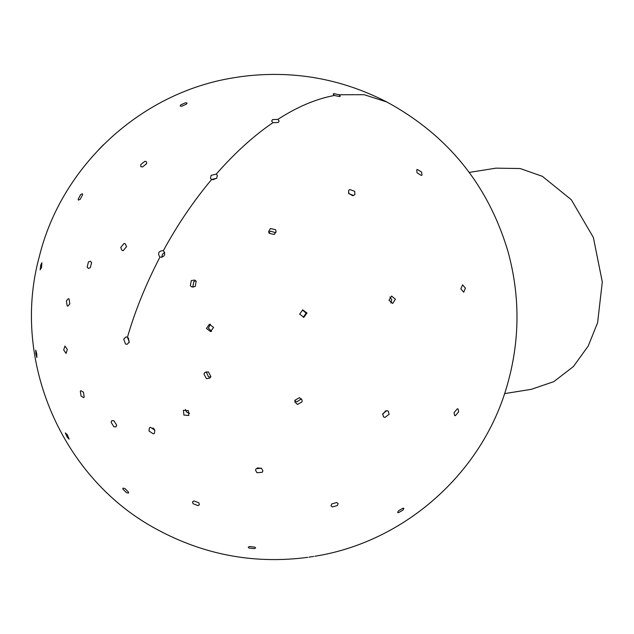 <?xml version="1.0" encoding="UTF-8"?>
<svg xmlns="http://www.w3.org/2000/svg" width="634" height="634" viewBox="0 0 634 634"><rect width="100%" height="100%" fill="white"/><g stroke="black" fill="none" stroke-linecap="round" stroke-linejoin="round"><path stroke-width="0.95" d="M469.223 172.432L495.915 168.161L520.189 168.533L542.379 176.331L571.282 199.702L593.353 237.417L602.3 281.924L597.6 322.714L588.257 345.974L573.437 366.523L553.823 381.636L531.268 389.339L504.585 393.611M313.6 556.422L309.051 557.151L313.6 556.422M338.984 94.743L340.307 96.114L339.515 96.566L334.435 95.465L333.119 94.094L333.912 93.642L338.984 94.743L364.138 94.696L386.851 102.003C340.838 78.362 292.195 69.914 240.896 76.659L233.811 77.752C141.168 92.326 61.498 165.656 39.284 256.738C10.659 361.008 62.394 479.946 158.254 530.087L163.437 532.806L158.254 530.087M254.258 548.656L249.027 548.014L248.219 547.221L249.614 546.5L254.836 547.142L255.653 547.942L254.258 548.656M181.72 106.258L180.167 105.973L180.698 104.943L185.485 102.763L187.03 103.041L186.507 104.071L181.72 106.258M197.966 505.615L193.053 503.705L192.514 501.819L193.949 500.915L198.862 502.825L199.401 504.712L197.966 505.615M142.452 167.019L140.819 166.583L140.748 164.594L144.861 161.29L146.494 161.725L146.565 163.715L142.452 167.019M153 427.982L154.601 429.709M153.309 433.862L149.006 431.033L149.378 427.863L150.52 427.324L154.823 430.161L154.45 433.331L153.309 433.862M123.265 250.62L122.037 250.454L120.706 247.506L123.955 243.519L125.183 243.686L126.515 246.634L123.265 250.62M403.042 510.069L398.54 512.652L397.645 512.47L398.493 510.79L403.002 508.206L403.89 508.389L403.042 510.069M337.415 505.552L332.343 506.97L331.019 505.892L331.725 503.943L336.805 502.524L338.128 503.61L337.415 505.552M103.572 144.671L98.349 150.004M257.333 467.916L261.549 468.328M262.191 472.33L256.976 472.71L255.486 470.119L256.223 468.637L261.438 468.264L262.92 470.856L262.191 472.33M80.177 199.298L78.442 200.106L78.18 199.155L80.645 194.575L82.372 193.758L82.642 194.709L80.177 199.298M185.382 409.429L186.626 412.132L189.621 413.328M188.813 415.468L183.915 415.08L183.392 410.325L188.377 410.634L188.813 415.468M90.305 267.699L88.364 268.404L87.151 267.033L88.451 261.921L90.393 261.216L91.613 262.587L90.305 267.699M458.612 411.878L455.378 415.658L454.61 415.547L454.063 412.607L457.296 408.827L458.065 408.93L458.612 411.878M382.627 414.343L385.757 410.737M389.086 414.264L384.949 417.449L383.459 416.855L382.738 413.812L386.867 410.618L388.357 411.22L389.086 414.264M294.818 400.712L296.799 401.885L301.435 398.81M302.085 401.837L297.536 404.468L294.913 402.091L294.913 400.276L299.462 397.645L302.085 400.022L302.085 401.837M41.487 267.659L40.156 269.775L40.742 265.067L41.907 262.714L41.487 267.659M206.185 371.793L208.507 376.897L210.694 376.968M210.868 376.493L209.862 378.094L206.446 378.696L203.95 374.068L204.956 372.467L208.372 371.865L210.868 376.493M69.827 303.876L67.854 306.111L67.156 305.802L66.396 300.888L68.377 298.662L69.074 298.971L69.827 303.876M465.411 288.169L463.708 292.226L460.863 288.898L462.574 284.84L465.411 288.169M390.829 303.06L391.78 299.771L389.934 296.958M395.41 299.24L392.739 303.44L388.983 300.247L391.63 296.054L395.41 299.24M303.298 317.317L306.079 313.117L302.426 309.955M306.975 313.014L303.876 317.269L299.644 314.147L302.743 309.891L306.975 313.014M36.748 353.788L36.875 357.528L35.861 353.891L35.734 350.15L36.748 353.788M210.401 324.236L208.435 328.15L211.605 331.305M213.563 327.398L210.639 331.622L206.454 328.483L209.386 324.259L213.563 327.398M67.323 349.461L66.079 353.415L63.701 349.992L64.93 346.037L67.323 349.461M421.626 172.091L421.99 175.095L421.301 175.428L417.077 172.82L416.72 169.809L417.41 169.476L421.626 172.091M352.615 195.7L348.486 193.132M354.699 191.31L354.913 194.472L353.685 195.478L348.787 193.687L348.573 190.525L349.802 189.526L354.699 191.31M275.838 232.733L270.464 231.156L268.919 232.9M275.536 229.674L276.083 231.41L274.292 234.477L269.165 233.328L268.618 231.584L270.401 228.525L275.536 229.674M67.236 434.607L69.13 439.156L67.299 437.238L65.318 432.943L67.236 434.607M195.819 280.854L193.806 281.575L192.823 286.742L193.188 287.21M196.191 281.322L195.201 286.497L191.833 286.964L190.327 285.712L191.31 280.545L194.678 280.069L196.191 281.322M83.458 392.232L84.211 397.122L83.656 397.613L81.073 396.068L80.32 391.17L80.875 390.687L83.458 392.232M272.921 122.679L271.661 121.015L272.588 119.572L277.858 119.398L279.126 121.054L278.191 122.505L272.921 122.679C253.885 135.628 234.976 152.778 216.202 174.136L217.343 175.325L216.709 178.273L211.621 179.477L210.48 178.281L211.114 175.341L216.202 174.136M216.852 178.099L212.826 179.834M124.771 488.457L128.504 492.079L128.536 493.046L126.634 492.769L122.901 489.147L122.869 488.188L124.771 488.457M164.785 252.356L162.296 254.392L161.947 257.42M127.466 337.217L129.312 342.098L127.101 344.317L125.548 344.048L123.709 339.166L125.92 336.947L127.466 337.217C134.899 311.302 145.701 284.634 159.871 257.214C157.43 253.124 158.603 250.929 163.39 250.62C165.831 254.709 164.658 256.905 159.871 257.214L159.808 257.174M211.621 179.477C193.497 201.129 177.417 224.848 163.39 250.62L163.453 250.66M113.906 420.73L116.696 425.216L115.959 426.856L113.874 426.761L111.093 422.284L111.822 420.643L113.906 420.73M128.417 337.977L129.146 342.558M334.435 95.465C315.994 98.912 297.14 106.884 277.858 119.398M386.851 102.003C447.525 135.018 487.823 184.581 507.763 250.707C520.308 295.864 520.054 340.949 506.994 385.947C482.173 473.146 404.437 542.07 314.868 556.248M307.783 557.341C256.556 564.078 207.96 555.661 161.995 532.077"/></g></svg>

